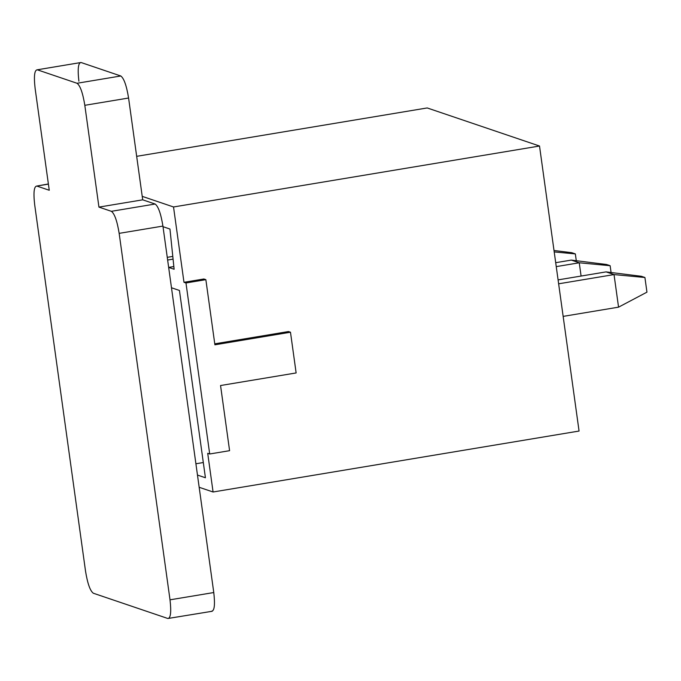 <?xml version="1.0" encoding="UTF-8"?>
<svg xmlns="http://www.w3.org/2000/svg" width="681" height="681" viewBox="0 0 681 681"><rect width="100%" height="100%" fill="white"/><g stroke="black" fill="none" stroke-linecap="round" stroke-linejoin="round"><path stroke-width="1.02" d="M136.668 156.332L427.2 107.947L539.514 146.023L579.063 431.047L213.076 491.997L199.167 487.281L213.076 491.997L579.063 431.047L539.514 146.023L173.527 206.973L183.981 282.3L203.874 278.989L183.981 282.3L173.527 206.973L539.514 146.023L427.2 107.947L136.668 156.332M195.907 463.77L203.313 462.535L195.907 463.77M197.473 475.066L205.424 477.756L179.435 290.455L171.484 287.765L168.658 267.403L173.842 266.543L168.658 267.403L174.123 269.259L169.961 229.046L163.006 226.688L169.961 229.046L174.123 269.259L168.658 267.403L171.484 287.765L179.435 290.455L205.424 477.756L197.473 475.066M167.262 257.333L172.795 256.414L167.262 257.333M167.637 260.04L173.076 259.129L167.637 260.04M214.762 343.828L288.497 331.545L214.762 343.828M207.714 453.316L213.076 491.997L207.714 453.316L209.697 453.989L185.973 282.973L183.981 282.3L185.973 282.973L205.858 279.661L203.874 278.989L205.858 279.661L214.898 344.807L290.481 332.226L288.497 331.545L290.481 332.226L296.133 372.941L290.481 332.226L214.898 344.807L205.858 279.661L185.973 282.973L209.697 453.989L207.714 453.316M142.227 196.358L173.527 206.973L142.227 196.358M229.591 450.677L209.697 453.989L229.591 450.677L220.55 385.531L296.133 372.941L220.55 385.531L229.591 450.677M571.768 252.702L575.343 253.911L576.288 260.712L575.343 253.911L571.768 252.702L554.002 250.48L571.768 252.702M554.206 251.919L575.343 253.911L554.206 251.919M579.25 262.789L556.241 266.62L579.25 262.789L571.299 260.091L555.696 262.687L571.299 260.091L606.55 264.492L610.133 265.701L611.078 272.511L610.133 265.701L606.55 264.492L571.299 260.091L579.25 262.789L610.133 265.701L579.25 262.789L581.089 276.052L579.25 262.789M614.032 274.579L558.633 283.807L614.032 274.579L606.081 271.889L558.088 279.882L606.081 271.889L641.34 276.282L644.916 277.499L646.95 292.158L618.552 307.157L614.032 274.579L644.916 277.499L641.34 276.282L606.081 271.889L614.032 274.579L618.552 307.157L563.153 316.384L618.552 307.157L646.95 292.158L644.916 277.499L614.032 274.579M78.885 81.175C77.498 69.002 78.213 62.78 81.03 62.499L120.784 75.983C123.959 78.289 126.555 85.636 128.581 98.021L142.704 199.822L155.123 204.028C158.307 206.343 160.903 213.689 162.921 226.075L213.774 592.538C215.162 604.702 214.447 610.934 211.629 611.206C214.447 610.934 215.162 604.702 213.774 592.538L162.921 226.075L119.158 233.362L170.012 599.825L213.774 592.538L170.012 599.825L119.158 233.362C117.141 220.976 114.544 213.63 111.369 211.314L155.123 204.028L142.704 199.822L128.581 98.021L84.819 105.308L98.941 207.109L142.704 199.822L98.941 207.109L111.369 211.314L98.941 207.109L84.819 105.308C82.801 92.922 80.205 85.576 77.021 83.269L120.784 75.983L81.03 62.499L37.268 69.794L77.021 83.269L37.268 69.794C34.45 70.066 33.735 76.298 35.123 88.462L49.253 190.263L35.123 88.462C33.735 76.298 34.45 70.066 37.268 69.794L81.03 62.499L37.268 69.794M212.2 611.266L167.866 618.501L93.331 593.228L167.866 618.501C170.684 618.22 171.399 611.998 170.012 599.825C171.399 611.998 170.684 618.22 167.866 618.501L168.973 618.314M85.534 571.18L34.68 204.726L85.534 571.18C87.551 583.566 90.156 590.912 93.331 593.228C90.156 590.912 87.551 583.566 85.534 571.18M48.402 184.117L36.825 186.049L49.253 190.263L36.825 186.049C34.007 186.33 33.292 192.553 34.68 204.726C33.292 192.553 34.007 186.33 36.825 186.049L48.402 184.117M77.021 83.269C80.205 85.576 82.801 92.922 84.819 105.308L128.581 98.021C126.555 85.636 123.959 78.289 120.784 75.983L77.021 83.269M111.369 211.314C114.544 213.63 117.141 220.976 119.158 233.362L162.921 226.075C160.903 213.689 158.307 206.343 155.123 204.028L111.369 211.314M48.377 183.972L36.825 186.049"/></g></svg>
